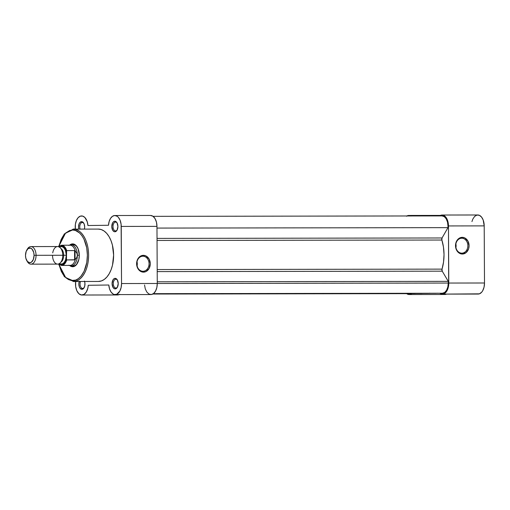 <?xml version="1.0" encoding="UTF-8"?>
<svg xmlns="http://www.w3.org/2000/svg" width="510" height="510" viewBox="0 0 510 510"><rect width="100%" height="100%" fill="white"/><g stroke="black" fill="none" stroke-linecap="round" stroke-linejoin="round"><path stroke-width="0.76" d="M461.824 253.164A7.471 6.075 89.3 0 0 467.861 245.686A7.471 6.075 89.3 0 0 461.748 238.227L462.258 237.341A8.345 6.789 -90.7 0 1 469.085 245.68A8.345 6.789 -90.7 0 1 462.34 254.037L461.824 253.164A7.471 6.075 -90.7 0 1 455.717 245.737A7.471 6.075 -90.7 0 1 461.69 238.227A7.471 6.075 -90.7 0 1 461.748 238.227A7.471 6.075 -90.7 0 1 467.861 245.648A7.471 6.075 -90.7 0 1 461.881 253.164A7.471 6.075 -90.7 0 1 461.824 253.164L462.34 254.037L461.014 253.878L458.567 252.635L456.042 248.893L455.634 244.067L456.628 241.058L458.49 238.75L462.258 237.341L464.859 237.972L467.919 241.039L469.085 245.68L468.588 248.874L466.108 252.622L462.34 254.037A8.345 6.789 -90.7 0 1 455.513 245.699A8.345 6.789 -90.7 0 1 462.258 237.341L461.748 238.227A7.471 6.075 89.3 0 0 455.717 245.705A7.471 6.075 89.3 0 0 461.824 253.164M444.918 294.48A10.984 6.394 -90.1 0 0 446.518 294.111L444.918 294.48L409.192 294.531L444.918 294.48A10.984 6.394 -90.1 0 1 444.873 294.48L409.154 294.531A10.984 6.394 89.9 0 1 406.642 293.658L409.192 294.531L411.742 293.588A10.984 6.394 89.9 0 1 409.192 294.531A10.984 6.394 89.9 0 1 409.154 294.531M484.5 282.999L448.774 283.05A10.984 6.394 89.9 0 1 442.438 294.117L478.163 294.06A10.984 6.394 -90.1 0 0 484.5 282.999L484.035 287.206L482.67 290.789L481.708 292.166L479.413 293.837L442.438 294.117L444.879 293.25L446.945 290.84L448.666 285.198L448.475 225.936L447.448 220.052L445.785 217.075L444.739 216.036L442.412 215.048L439.563 215.915A10.984 6.394 89.9 0 1 442.068 215.035A10.984 6.394 89.9 0 1 448.475 225.936L448.774 283.05L484.5 282.999L484.2 225.885L484.5 282.999M455.927 247.624A7.471 6.075 89.3 0 0 455.883 243.914L455.927 247.624M410.869 216.03L409.116 215.462L406.495 216.208M439.907 293.25L442.438 294.117A10.984 6.394 89.9 0 1 442.399 294.117A10.984 6.394 89.9 0 1 439.907 293.25M471.941 221.582L472.827 219.064L474.657 216.399L476.933 215.08L479.33 215.297L481.51 217.018L483.174 220.001L484.2 225.885L448.475 225.936L484.2 225.885A10.984 6.394 -90.1 0 0 477.793 214.978L442.068 215.035M406.891 215.966A10.984 6.394 89.9 0 1 408.822 215.449A10.984 6.394 89.9 0 1 410.748 215.959M442.03 215.915L153.064 216.342L442.068 215.915A10.104 5.884 -90.1 0 0 442.03 215.915L444.286 216.654L446.205 218.822L447.5 222.079L447.965 225.943A10.104 5.884 -90.1 0 0 442.068 215.915M150.514 215.469L152.968 216.272L155.053 218.631L156.455 222.175L156.965 226.37L121.24 226.421L121.539 283.541A10.984 6.394 89.9 0 1 115.164 294.601A10.984 6.394 89.9 0 1 108.808 285.013L88.255 285.275A10.984 6.394 89.9 0 1 81.919 295.022A10.984 6.394 89.9 0 1 75.678 281.488L75.684 286.582L76.831 290.706L78.852 293.683L81.402 294.984L84.042 294.391L86.311 292.007L87.816 288.239L88.255 285.275L108.808 285.013L109.561 288.934L111.097 292.102L113.207 294.079L114.387 294.519L116.777 294.244L119.844 291.089L121.112 287.595L121.539 283.541L121.106 224.285L120.13 220.333L118.352 217.324L117.243 216.323L114.788 215.52A10.984 6.394 89.9 0 1 114.833 215.52A10.984 6.394 89.9 0 1 121.24 226.421L156.965 226.376A10.984 6.394 -90.1 0 0 150.558 215.469A10.984 6.394 -90.1 0 0 150.514 215.469L114.877 215.52M156.978 228.078L447.971 227.645L447.965 225.943L447.971 227.645L442.055 237.972L157.029 238.399L442.055 237.972A1.759 1.02 -90.1 0 0 441.883 240.031L157.042 240.452L441.883 240.031L443.458 247.069L444.025 254.554L443.541 262.044L442.036 269.127A31.633 18.417 -90.1 0 0 441.883 240.031L442.055 237.972L447.971 227.645L156.978 228.078M157.195 269.554L442.036 269.127A1.759 1.02 -90.1 0 0 442.234 271.173L157.201 271.601L442.234 271.173L448.258 281.361L442.234 271.173L442.036 269.127L157.195 269.554M157.258 281.788L448.258 281.361L157.258 281.788M115.164 294.601L150.89 294.55A10.984 6.394 -90.1 0 0 157.265 283.483L121.539 283.541L157.265 283.483L156.965 226.37L157.265 283.483L448.264 283.056L448.258 281.361L448.264 283.056L157.265 283.49L156.838 287.538L155.569 291.038L153.637 293.479L151.317 294.525L148.933 294.028L146.823 292.051L145.28 288.883L144.534 284.962M442.438 293.237A10.104 5.884 -90.1 0 0 448.264 283.056L447.837 286.932L446.581 290.222L444.682 292.44L442.438 293.237L153.395 293.664L442.438 293.237M153.376 293.677L441.443 293.25L153.376 293.677M153.293 293.741L436.012 293.32A0.88 0.51 -90.1 0 0 436.018 293.32M153.172 293.817L428.617 293.409A1.759 1.02 -90.1 0 0 428.623 293.409A1.759 1.02 -90.1 0 0 428.617 293.409L153.172 293.817L428.425 293.377M153.064 293.894L422.203 293.492A0.88 0.51 -90.1 0 1 422.197 293.492M414.802 293.581A1.759 1.02 -90.1 0 0 414.808 293.581L152.923 293.97L414.617 293.55M152.834 294.021L410.206 293.588L152.834 294.021M152.815 294.034L409.147 293.652A10.104 5.884 -90.1 0 0 409.186 293.652M437.197 293.167L436.809 293.307A1.759 1.02 -90.1 0 0 437.044 293.256M429.777 293.135L429.42 293.403A0.88 0.51 -90.1 0 0 429.618 293.327M423.389 293.339L423 293.479M415.969 293.314L415.605 293.575A0.88 0.51 -90.1 0 0 415.809 293.499M414.808 293.581A1.759 1.02 -90.1 0 0 414.815 293.581L152.923 293.97M115.885 288.01A4.392 2.556 -90.1 0 0 117.523 286.964A4.392 2.556 89.9 0 1 115.885 288.01A4.392 2.556 89.9 0 1 115.872 288.01A4.392 2.556 89.9 0 1 113.303 283.637A4.392 2.556 89.9 0 1 115.84 279.225L115.12 278.345A5.272 3.066 89.9 0 1 117.338 279.933A5.272 3.066 89.9 0 1 117.351 287.296A5.272 3.066 89.9 0 1 115.177 288.889L115.885 288.01L115.177 288.889L114.578 288.794L112.997 287.372L112.079 283.656L112.959 279.92L113.947 278.76L115.12 278.345L116.299 278.734L117.3 279.862L118.218 283.579L117.338 287.321L116.35 288.475L115.177 288.889A5.272 3.066 89.9 0 1 112.079 283.656A5.272 3.066 89.9 0 1 115.12 278.345L115.84 279.225A4.392 2.556 89.9 0 1 115.853 279.225A4.392 2.556 89.9 0 1 117.517 280.27A4.392 2.556 -90.1 0 0 115.84 279.225L115.84 279.225A4.392 2.556 -90.1 0 0 113.303 283.649A4.392 2.556 -90.1 0 0 115.885 288.01M83.965 223.571A4.392 2.556 -90.1 0 0 82.295 222.526L81.574 221.646A5.272 3.066 89.9 0 1 83.793 223.24A5.272 3.066 89.9 0 1 84.399 229.105L84.673 226.88L84.137 223.96L82.754 222.035L81.574 221.646L82.295 222.526A4.392 2.556 89.9 0 1 82.308 222.526A4.392 2.556 89.9 0 1 83.971 223.571M82.639 288.43A4.392 2.556 -90.1 0 0 84.277 287.379A4.392 2.556 89.9 0 1 82.639 288.43A4.392 2.556 89.9 0 1 82.62 288.43A4.392 2.556 89.9 0 1 80.344 286.046A4.392 2.556 89.9 0 1 80.529 281.482A4.392 2.556 -90.1 0 0 80.35 286.059A4.392 2.556 -90.1 0 0 82.639 288.43L81.931 289.31L82.639 288.43M84.584 281.475A5.272 3.066 89.9 0 1 84.105 287.716A5.272 3.066 89.9 0 1 81.931 289.31L80.217 288.443L79.362 286.996L78.833 284.076L79.337 281.137M115.585 230.896A4.392 2.556 -90.1 0 0 117.223 229.844A4.392 2.556 89.9 0 1 115.585 230.896A4.392 2.556 89.9 0 1 115.572 230.896A4.392 2.556 89.9 0 1 113.003 226.523A4.392 2.556 89.9 0 1 115.54 222.111L114.82 221.232A5.272 3.066 89.9 0 1 117.039 222.819A5.272 3.066 89.9 0 1 117.051 230.182A5.272 3.066 89.9 0 1 114.877 231.776L115.585 230.896L114.877 231.776L114.278 231.68L112.697 230.259L111.779 226.542L112.659 222.806L113.647 221.646L114.82 221.232L115.999 221.62L117 222.749L117.918 226.465L117.039 230.208L116.05 231.362L114.877 231.776A5.272 3.066 89.9 0 1 111.779 226.542A5.272 3.066 89.9 0 1 114.82 221.232L115.54 222.111A4.392 2.556 89.9 0 1 115.56 222.111A4.392 2.556 89.9 0 1 117.217 223.157A4.392 2.556 -90.1 0 0 115.54 222.111L115.54 222.111A4.392 2.556 -90.1 0 0 113.003 226.536A4.392 2.556 -90.1 0 0 115.585 230.896M142.896 256.218A7.529 6.12 89.3 0 0 136.814 263.753A7.529 6.12 89.3 0 0 142.972 271.269L143.488 272.142A8.409 6.834 -90.7 0 1 136.61 263.747A8.409 6.834 -90.7 0 1 143.399 255.331L142.896 256.218A7.529 6.12 -90.7 0 1 149.054 263.695A7.529 6.12 -90.7 0 1 143.029 271.269A7.529 6.12 -90.7 0 1 142.972 271.269A7.529 6.12 -90.7 0 1 136.814 263.785A7.529 6.12 -90.7 0 1 142.838 256.218A7.529 6.12 -90.7 0 1 142.896 256.218L143.399 255.331L146.019 255.963L149.105 259.055L150.278 263.727L149.149 268.394L146.102 271.498L143.488 272.142L140.868 271.505L137.783 268.413L136.61 263.747L137.113 260.527L139.612 256.753L142.067 255.491L143.399 255.331A8.409 6.834 -90.7 0 1 150.278 263.727A8.409 6.834 -90.7 0 1 143.488 272.142L142.972 271.269A7.529 6.12 89.3 0 0 149.054 263.734A7.529 6.12 89.3 0 0 142.896 256.218M73.351 244.762A10.544 6.139 89.9 0 1 77.577 247.643A10.544 6.139 -90.1 0 0 73.312 244.762L72.592 243.888A11.424 6.649 89.9 0 1 77.405 247.324A11.424 6.649 89.9 0 1 77.424 263.275A11.424 6.649 89.9 0 1 72.713 266.73L73.421 265.85A10.544 6.139 -90.1 0 0 77.596 262.956M98.334 229.086A26.188 15.243 -90.1 0 0 98.239 229.086L101.216 229.551L104.078 231.004L106.73 233.389L109.057 236.621L110.97 240.561L112.404 245.074L113.615 255.076L112.512 265.111L111.123 269.656L109.248 273.653L106.96 276.936L104.333 279.391L101.484 280.914L98.315 281.456A26.188 15.243 -90.1 0 0 98.411 281.456A26.188 15.243 -90.1 0 0 98.513 281.456A26.188 15.243 -90.1 0 0 113.615 255.166A26.188 15.243 -90.1 0 0 98.334 229.086L73.217 229.124A0.88 0.714 89.3 0 0 72.522 230.004A0.88 0.714 -90.7 0 1 73.223 229.124C77.686 228.015 88.3 235.735 88.612 255.115C88.504 274.501 77.966 282.489 73.504 281.494A0.88 0.714 -90.7 0 1 72.783 280.615L65.682 277.58L58.93 264.467L61.353 271.505L63.412 274.986L65.828 277.714L68.506 279.576L71.343 280.513L75.659 280.092L78.412 278.619L80.95 276.248L84.124 271.218L86.789 262.478L87.382 255.121L86.713 247.783L83.959 239.113L81.893 235.626L79.483 232.904L75.397 230.45L72.522 230.004L69.647 230.526L65.592 233.076L63.208 235.862L61.181 239.394L58.899 246.19L65.51 233.153L72.522 230.004C76.825 228.933 87.082 236.398 87.382 255.121C87.28 273.857 77.099 281.577 72.783 280.615A0.88 0.714 89.3 0 0 73.504 281.494A26.188 15.243 89.9 0 1 73.408 281.494L73.504 281.494A26.188 15.243 89.9 0 0 88.612 255.198A26.188 15.243 89.9 0 0 73.332 229.124L64.234 234.001L58.675 246.381M81.543 215.94A10.984 6.394 89.9 0 1 81.587 215.94A10.984 6.394 89.9 0 1 87.943 225.522L87.236 221.748L84.864 217.483L82.697 216.106L80.344 216.151L78.119 217.694L76.392 220.543L75.391 224.292L75.34 229.117A10.984 6.394 89.9 0 1 81.543 215.94M77.603 262.956A10.544 6.139 89.9 0 1 73.421 265.85A10.544 6.139 89.9 0 1 73.383 265.85M114.788 215.52L112.525 216.266L110.562 218.337L109.159 221.474L108.496 225.267L87.943 225.522L108.496 225.267A10.984 6.394 89.9 0 1 114.788 215.52M78.814 229.111L78.534 226.963L79.037 224.024L79.872 222.558L81.574 221.646A5.272 3.066 89.9 0 0 78.814 229.111M84.437 281.074L84.909 282.967L84.749 286.021L83.627 288.399L81.931 289.31A5.272 3.066 89.9 0 1 79.216 281.482M119.767 294.34L118.02 294.946M117.128 294.933L115.999 294.601M98.239 229.086L73.427 229.124M73.312 244.762L72.592 243.888A11.424 6.649 89.9 0 0 69.666 245.093L72.592 243.888L73.893 244.086L76.296 245.763L78.151 248.893L79.305 255.223L78.82 259.603L76.398 264.76L75.251 265.831L72.713 266.73L69.691 265.531M80.102 229.111A4.392 2.556 89.9 0 1 82.295 222.526A4.392 2.556 -90.1 0 0 80.102 229.111M137.075 265.895A7.529 6.12 89.3 0 0 137.024 261.738L137.075 265.895M81.919 295.022L117.644 294.965A10.984 6.394 -90.1 0 0 119.283 294.595M71.241 265.857A10.544 6.139 89.9 0 1 69.487 265.417A10.544 6.139 -90.1 0 0 69.978 265.633A10.544 6.139 -90.1 0 0 77.361 255.236L76.838 253.1L75.04 250.754L75.085 259.743L76.863 257.372L77.361 255.236L79.305 255.23L77.361 255.236A10.544 6.139 89.9 0 1 71.241 265.857L73.421 265.85L72.713 266.73A11.424 6.649 89.9 0 1 69.698 265.531M52.536 255.395A8.785 5.113 -90.1 0 0 57.694 264.116A8.785 5.113 -90.1 0 0 62.762 255.268A8.785 5.113 -90.1 0 0 58.344 246.63A8.785 5.113 -90.1 0 0 52.734 252.877M60.811 248.434A7.293 4.246 89.9 0 1 63.68 255.274L62.762 255.274L63.68 255.274A7.293 4.246 89.9 0 1 61.334 261.859M30.957 264.154L57.662 264.116A8.785 5.113 -90.1 0 0 62.762 255.268L36.057 255.306A8.785 5.113 89.9 0 1 30.957 264.154A8.785 5.113 89.9 0 1 27.011 260.973A8.785 5.113 -90.1 0 0 27.291 261.509A8.785 5.113 -90.1 0 0 32.901 263.498A8.785 5.113 -90.1 0 0 36.057 255.306L34.068 255.319A7.363 4.284 89.9 0 1 31.422 262.178A7.363 4.284 89.9 0 1 26.724 260.514A7.363 4.284 89.9 0 1 25.5 255.427L26.201 251.328L28.107 248.593L30.581 248.14L32.13 249.224L33.73 252.507L34.068 255.319L33.367 259.418L31.461 262.153L29.822 262.733L27.438 261.522L25.838 258.238L25.5 255.427A7.363 4.284 89.9 0 1 26.711 250.238A7.363 4.284 89.9 0 1 31.378 248.542A7.363 4.284 89.9 0 1 34.068 255.319L36.057 255.306A8.785 5.113 -90.1 0 0 32.844 247.216A8.785 5.113 -90.1 0 0 27.272 249.243L26.711 250.238M59.421 247.095A8.785 5.113 89.9 0 1 66.338 255.261L63.68 255.274A7.293 4.246 -90.1 0 0 61.308 248.791M58.427 264.021L61.525 265.429A10.104 5.884 -90.1 0 0 66.746 259.928A10.104 5.884 89.9 0 1 61.525 265.429L69.991 265.417A10.104 5.884 -90.1 0 0 75.378 259.329L74.607 259.915L66.746 259.928L66.459 259.106L65.038 262.554L62.902 264.645L60.448 264.983L58.599 263.97A9.754 5.68 89.9 0 0 66.459 259.106L66.746 259.928L75.085 259.743L75.04 250.754L74.562 250.582L74.607 259.915L74.562 250.582L66.606 250.633L66.459 259.106L66.472 250.92M58.573 246.693L60.346 245.686L62.806 245.96L64.961 248L66.421 251.411A9.754 5.68 89.9 0 0 58.573 246.693M59.307 263.466L60.269 263.957L62.265 263.931L64.101 262.593L65.503 260.151L66.338 255.261L65.452 250.391L64.024 247.981L62.175 246.693L60.18 246.719L59.224 247.229M69.456 245.208A10.544 6.139 89.9 0 1 71.209 244.768A10.544 6.139 89.9 0 1 77.361 255.236A10.544 6.139 -90.1 0 0 69.947 244.991L68.754 245.425A10.104 5.884 89.9 0 1 75.34 251.156L76.838 253.1L77.361 255.236L76.863 257.372L75.378 259.329A10.104 5.884 89.9 0 1 68.786 265.206L69.978 265.633M75.34 251.156A10.104 5.884 -90.1 0 0 69.966 245.208L61.493 245.221A10.104 5.884 89.9 0 1 66.702 250.595L74.562 250.582L75.34 251.156M66.702 250.595A10.104 5.884 -90.1 0 0 61.487 245.221L58.401 246.642M60.83 262.223A7.293 4.246 -90.1 0 0 63.68 255.274L66.338 255.261A8.785 5.113 89.9 0 1 59.447 263.562M26.992 249.779A8.785 5.113 89.9 0 1 30.931 246.585A8.785 5.113 89.9 0 1 36.057 255.306L62.762 255.268A8.785 5.113 -90.1 0 0 57.636 246.54L30.931 246.585M478.125 294.06L442.399 294.117M440.423 215.405L408.835 215.449M98.411 281.456L73.408 281.494L64.337 276.688L58.701 264.276M114.833 215.52L150.558 215.469M27.291 261.509L26.724 260.514M71.209 244.768L75.193 244.762"/></g></svg>
